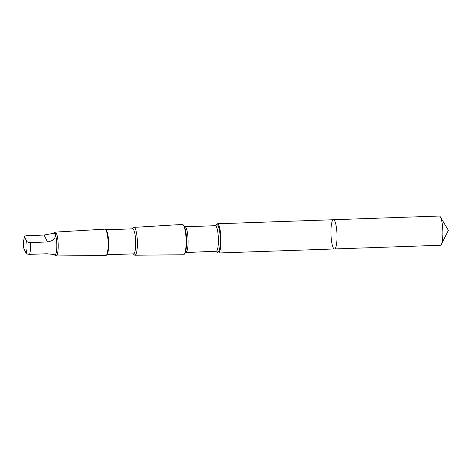<?xml version="1.0" encoding="UTF-8"?>
<svg xmlns="http://www.w3.org/2000/svg" width="472" height="472" viewBox="0 0 472 472"><rect width="100%" height="100%" fill="white"/><g stroke="black" fill="none" stroke-linecap="round" stroke-linejoin="round"><path stroke-width="0.71" d="M330.949 233.669A14.626 3.015 88 0 1 333.474 219.728A14.626 3.015 88 0 1 336.996 234.236A14.626 3.015 88 0 1 334.495 248.956A14.626 3.015 88 0 1 330.949 233.669M440.317 245.269A14.626 3.015 -92 0 0 441.344 244.301A14.626 3.015 -92 0 0 442.842 231.327A14.626 3.015 -92 0 0 440.388 216.931A14.626 3.015 -92 0 0 439.296 216.034L333.474 219.728A14.626 3.015 88 0 1 336.996 234.236A14.626 3.015 88 0 1 334.495 248.956L440.317 245.269M54.799 233.664L53.448 233.333L44.067 235.044L25.995 235.734L24.898 236.201L24.615 237.162L26.68 241.245C27.181 242.036 28.379 242.472 30.279 242.561L47.566 241.959C52.776 241.009 55.407 238.684 55.472 234.991C56.05 233.669 55.826 233.227 54.799 233.664A10.785 2.224 -92 0 0 54.203 233.31L53.448 233.333M54.363 254.508L46.893 253.765L29.606 254.367C27.718 254.278 26.515 253.842 26.013 253.051L23.901 248.65M216.943 251.44L217.279 252.036A14.62 3.015 -92 0 0 218.418 253.004A14.62 3.015 -92 0 0 220.92 238.283A14.62 3.015 -92 0 0 217.397 223.775A14.62 3.015 -92 0 0 216.335 224.825L216.034 225.439M133.257 253.865L134.349 254.933A13.936 2.873 -92 0 0 134.951 255.222L183.472 254.768A15.169 3.127 -92 0 0 184.593 253.682A15.169 3.127 -92 0 0 186.086 239.499A15.169 3.127 -92 0 0 183.608 225.457A15.169 3.127 -92 0 0 182.416 224.448L133.977 227.374A13.936 2.873 -92 0 0 133.399 227.71L132.384 228.849M134.951 255.222A13.936 2.873 -92 0 0 137.352 241.198A13.936 2.873 -92 0 0 133.977 227.374M106.76 254.792L133.529 253.859A12.52 2.584 -92 0 0 135.676 241.257A12.52 2.584 -92 0 0 132.661 228.837L105.887 229.77M54.717 254.868L55.584 255.712A11.924 2.46 -92 0 0 56.097 255.966L105.834 255.499A13.192 2.72 -92 0 0 106.412 255.181L107.02 254.502A12.52 2.584 -92 0 0 108.631 242.201A12.52 2.584 -92 0 0 106.165 230.041L105.516 229.404A13.192 2.72 -92 0 0 104.914 229.132L55.265 232.13A11.924 2.46 -92 0 0 54.77 232.413L53.967 233.315M106.412 255.181A13.192 2.72 -92 0 0 108.106 242.219A13.192 2.72 -92 0 0 105.516 229.404M56.097 255.966A11.924 2.46 -92 0 0 58.156 243.959A11.924 2.46 -92 0 0 55.265 232.13M54.197 254.886L54.959 254.862A10.785 2.224 -92 0 0 56.817 247.062A10.785 2.224 -92 0 0 55.472 234.991M24.615 237.162A8.225 1.693 -92 0 0 23.606 244.726A8.225 1.693 -92 0 0 23.942 248.968M216.961 251.452A13.759 2.838 -92 0 0 220.253 238.307A13.759 2.838 -92 0 0 216.052 225.427M185.101 252.591L216.182 251.222A12.768 2.631 -92 0 0 218.371 238.372A12.768 2.631 -92 0 0 215.297 225.71L215.94 225.645M185.885 252.278A12.768 2.631 -92 0 0 188.068 239.428A12.768 2.631 -92 0 0 184.994 226.767L215.297 225.71M184.593 253.682L185.242 252.343A13.759 2.838 -92 0 0 186.593 239.481A13.759 2.838 -92 0 0 184.345 226.743L183.608 225.457M29.606 254.367A10.785 2.224 -92 0 0 30.279 242.561M26.013 253.051A8.225 1.693 -92 0 0 26.68 241.245M47.566 241.959L44.067 235.044M441.344 244.301L448.4 230.354L440.388 216.931M24.644 236.525C23.565 239.322 23.317 243.41 23.907 248.803M218.418 253.004L334.495 248.956M217.397 223.775L333.474 219.728M216.182 251.222L216.831 251.246M184.186 226.507L184.994 226.767"/></g></svg>
